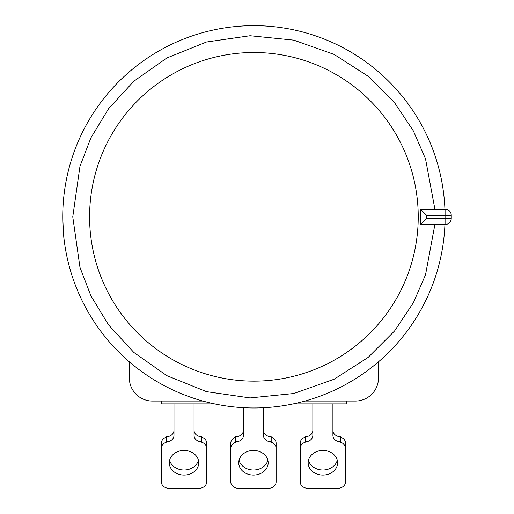 <?xml version="1.0" encoding="UTF-8"?>
<svg xmlns="http://www.w3.org/2000/svg" width="514" height="514" viewBox="0 0 514 514"><rect width="100%" height="100%" fill="white"/><g stroke="black" fill="none" stroke-linecap="round" stroke-linejoin="round"><path stroke-width="0.77" d="M308.477 460.223A14.72 12.31 180 0 0 322.882 469.995A14.72 12.31 180 0 0 337.287 460.223M322.882 475.071A14.72 12.31 0 0 1 308.162 462.761A14.72 12.31 0 0 1 322.882 450.45A14.72 12.31 0 0 1 337.602 462.761A14.72 12.31 0 0 1 322.882 475.071M239.049 460.223A14.72 12.31 180 0 0 253.453 469.995A14.72 12.31 180 0 0 267.852 460.223M253.453 475.071A14.72 12.31 0 0 1 238.734 462.761A14.72 12.31 0 0 1 253.453 450.45A14.72 12.31 0 0 1 268.173 462.761A14.72 12.31 0 0 1 253.453 475.071M169.62 460.223A14.72 12.31 180 0 0 184.018 469.995A14.72 12.31 180 0 0 198.423 460.223M184.018 475.071A14.72 12.31 0 0 1 169.299 462.761A14.72 12.31 0 0 1 184.018 450.45A14.72 12.31 0 0 1 198.738 462.761A14.72 12.31 0 0 1 184.018 475.071M293.301 403.895L346.487 403.895L346.487 401.055M161.338 401.055L161.338 403.895L214.524 403.895M378.503 361.817L378.503 377.912A23.143 23.143 0 0 1 355.36 401.055L304.969 401.055M202.863 401.055L152.465 401.055A23.143 23.143 0 0 1 129.322 377.912L129.322 361.817M312.853 403.895L312.853 435.384A7.716 6.451 0 0 1 305.136 441.841L307.918 441.841A7.716 6.451 180 0 0 300.202 448.292L300.202 481.849A7.716 6.451 180 0 0 307.918 488.3L337.846 488.3A7.716 6.451 180 0 0 345.562 481.849L345.562 448.292A7.716 6.451 180 0 0 337.846 441.841L340.628 441.841A7.716 6.451 0 0 1 332.911 435.384L332.911 403.895M300.202 448.292L300.202 443.216A7.716 6.451 180 0 1 305.136 437.196M305.136 441.841L305.136 436.765A7.716 6.451 180 0 0 312.853 430.314M332.911 430.314A7.716 6.451 180 0 0 340.628 436.765L340.628 441.841M345.562 448.292L345.562 443.216A7.716 6.451 180 0 0 340.628 437.196M243.424 407.705L243.424 435.384A7.716 6.451 0 0 1 235.708 441.841L238.483 441.841A7.716 6.451 180 0 0 230.773 448.292L230.773 481.849A7.716 6.451 180 0 0 238.483 488.3L268.417 488.3A7.716 6.451 180 0 0 276.134 481.849L276.134 448.292A7.716 6.451 180 0 0 268.417 441.841L271.193 441.841A7.716 6.451 0 0 1 263.483 435.384L263.483 407.756M263.483 430.314A7.716 6.451 180 0 0 271.193 436.765L271.193 441.841M276.134 448.292L276.134 443.216A7.716 6.451 180 0 0 271.193 437.196M230.773 448.292L230.773 443.216A7.716 6.451 180 0 1 235.708 437.196M235.708 441.841L235.708 436.765A7.716 6.451 180 0 0 243.424 430.314M173.989 403.895L173.989 435.384A7.716 6.451 0 0 1 166.279 441.841L169.055 441.841A7.716 6.451 180 0 0 161.338 448.292L161.338 481.849A7.716 6.451 180 0 0 169.055 488.3L198.989 488.3A7.716 6.451 180 0 0 206.699 481.849L206.699 448.292A7.716 6.451 180 0 0 198.989 441.841L201.764 441.841A7.716 6.451 0 0 1 194.048 435.384L194.048 403.895M166.279 437.196A7.716 6.451 180 0 0 161.338 443.216L161.338 448.292M166.279 441.841L166.279 436.765A7.716 6.451 180 0 0 173.989 430.314M194.048 430.314A7.716 6.451 180 0 0 201.764 436.765L201.764 441.841M206.699 448.292L206.699 443.216A7.716 6.451 180 0 0 201.764 437.196M62.747 216.831A191.169 191.169 0 0 0 250.055 407.955A191.169 191.169 0 0 0 444.925 224.541A191.169 191.169 0 0 1 250.055 407.955A191.169 191.169 0 0 1 62.747 216.831C63.363 232.945 63.98 241.792 64.597 243.366C63.98 241.818 63.363 232.97 62.747 216.831A191.169 191.169 0 0 1 250.055 25.7A191.169 191.169 0 0 1 444.925 209.114M89.59 216.831A164.319 164.319 0 0 0 253.916 381.15A164.319 164.319 0 0 0 418.235 216.831A164.319 164.319 0 0 0 253.916 52.505A164.319 164.319 0 0 0 89.59 216.831M434.889 209.114L420.394 209.114L426.569 215.282L445.079 215.282L445.079 218.373L451.253 218.373A6.174 6.174 0 0 1 445.079 224.541L434.889 224.541L425.541 274.752L413.397 302.707L394.566 330.971L368.14 357.41L334.126 379.242L293.835 393.512L250.055 397.926L206.506 391.655L166.864 375.676L133.801 352.418L108.531 324.88L90.914 295.839L79.972 267.389L72.776 216.831L79.972 166.266L90.914 137.816L108.531 108.782L133.801 81.238L166.864 57.979L206.506 42.007L250.055 35.729L293.835 40.143L334.126 54.42L368.14 76.245L394.566 102.684L413.397 130.948L425.541 158.91L434.889 209.114L445.079 209.114A6.174 6.174 0 0 1 451.253 215.282L451.253 218.373A6.174 6.174 0 0 1 445.079 224.541L445.079 218.373L426.569 218.373L420.394 224.541L434.889 224.541M420.394 209.114L420.394 224.541M445.079 215.282L445.079 209.114A6.174 6.174 0 0 1 451.253 215.282L445.079 215.282M426.569 218.373L426.569 215.282"/></g></svg>
